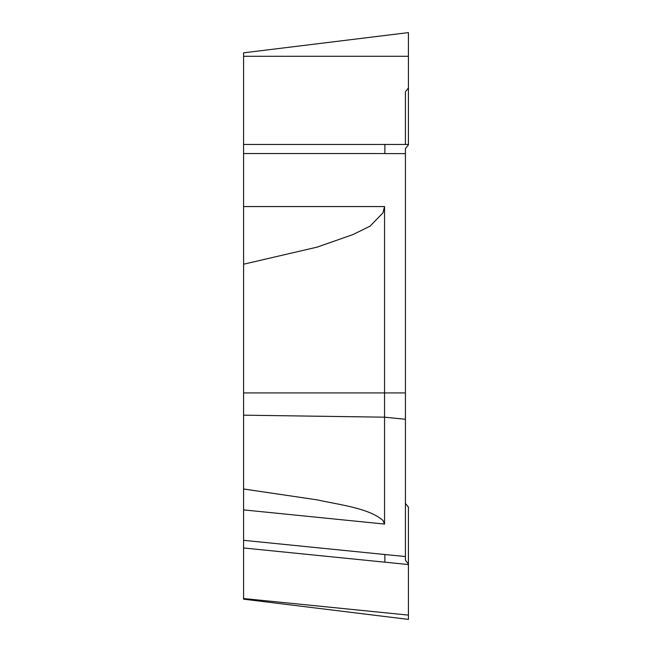 <?xml version="1.0" encoding="UTF-8"?>
<svg xmlns="http://www.w3.org/2000/svg" width="652" height="652" viewBox="0 0 652 652"><rect width="100%" height="100%" fill="white"/><g stroke="black" fill="none" stroke-linecap="round" stroke-linejoin="round"><path stroke-width="0.98" d="M408.421 144.442L243.579 144.442L243.579 56.284L408.421 56.284L408.421 144.899L405.43 148.558L405.43 560.166L408.421 564.07L408.421 507.101L405.43 503.442M384.876 562.179L408.421 564.551L408.421 615.113L243.579 598.536L243.579 547.973L384.876 562.179L384.876 554.526L243.579 540.312L243.579 547.973M408.421 564.07L408.421 564.551M405.43 392.92L384.55 392.92L384.55 206.578L382.985 212.845L370.034 226.187L352.773 234.638L317.157 247.116L243.579 264.223L243.579 540.312M243.579 392.92L384.55 392.92L384.55 524.069L382.985 520.451C368.69 507.998 339.773 504.925 317.174 499.856L243.579 488.984M243.579 144.442L243.579 264.223M243.579 598.536L243.579 599.164L408.421 619.4L408.421 564.07L405.43 560.166L405.43 148.558L408.421 144.899L408.421 32.6L243.579 52.836L243.579 56.284M405.43 498.389L405.43 419.285L384.55 417.182L243.579 415.169M405.43 144.442L405.43 91.834L408.421 87.93M405.43 556.547L384.876 554.526M384.876 144.442L384.876 153.611L405.43 153.611M243.579 509.888L384.55 524.069M243.579 153.538L384.876 153.538M243.579 206.578L384.55 206.578"/></g></svg>
